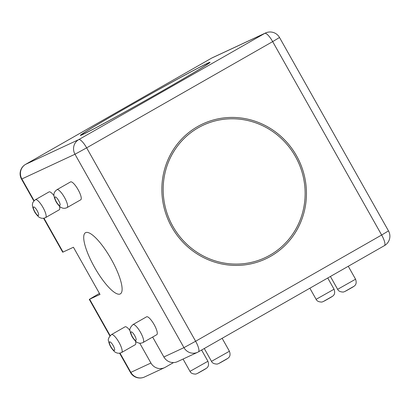 <?xml version="1.0" encoding="UTF-8"?>
<svg xmlns="http://www.w3.org/2000/svg" width="410" height="410" viewBox="0 0 410 410"><rect width="100%" height="100%" fill="white"/><g stroke="black" fill="none" stroke-linecap="round" stroke-linejoin="round"><path stroke-width="0.61" d="M43.573 218.263L62.704 252.211L73.431 247.256L100.009 294.426L89.283 299.387L99.425 293.391M173.553 362.563L165.312 367.268A10.829 10.45 -115 0 1 164.569 367.657A10.829 10.45 -115 0 1 150.926 363.019L139.754 343.196M152.643 337.046L163.877 356.987A10.829 10.45 65 0 0 177.525 361.625L197.605 352.277A10.829 10.45 65 0 0 198.353 351.893A10.829 2.849 -119.7 0 0 198.404 351.862L198.404 351.862A10.829 2.849 -119.7 0 0 195.626 341.253L183.962 347.639A10.829 10.45 65 0 0 197.605 352.277A10.829 10.829 0 0 0 198.404 351.862L384.431 245.626A10.829 2.849 60.3 0 1 384.375 245.651M56.944 189.681L70.556 181.907A10.291 2.706 60.3 0 1 78.12 189.697A10.291 2.706 60.3 0 1 80.76 199.778L67.148 207.547A10.291 2.706 -119.7 0 0 64.508 197.466A10.291 2.706 -119.7 0 0 56.944 189.681C54.843 191.342 53.859 192.961 53.987 194.54C53.454 195.216 55.181 200.967 57.103 203.35C59.204 206.092 60.659 207.522 61.479 207.634C63.309 208.552 65.2 208.526 67.148 207.547M135.418 341.053A10.291 2.706 60.3 0 1 135.274 344.697L121.662 352.472A10.291 2.706 -119.7 0 0 119.018 342.391A10.291 2.706 -119.7 0 0 111.453 334.601C108.696 337.302 107.738 339.511 108.583 341.228C109.255 344.092 110.269 346.44 111.617 348.269C113.719 351.011 115.174 352.441 115.989 352.559C117.819 353.476 119.71 353.446 121.662 352.472M111.453 334.601L125.065 326.826A10.291 2.706 60.3 0 1 130.016 330.598M59.399 206.143A10.291 2.706 60.3 0 1 59.255 209.787L45.643 217.561A10.291 2.706 -119.7 0 0 43.004 207.48A10.291 2.706 -119.7 0 0 35.434 199.69C33.338 201.351 32.354 202.97 32.482 204.549C31.944 205.225 33.676 210.976 35.598 213.364C37.7 216.101 39.155 217.531 39.97 217.648C41.799 218.566 43.691 218.535 45.643 217.561M35.439 199.69L49.046 191.916A10.291 2.706 60.3 0 1 53.997 195.688M132.963 324.587L146.575 316.817A10.291 2.706 60.3 0 1 154.139 324.607A10.291 2.706 60.3 0 1 156.779 334.688L143.167 342.458A10.291 2.706 -119.7 0 0 140.527 332.377A10.291 2.706 -119.7 0 0 132.958 324.592C130.201 327.293 129.242 329.502 130.088 331.213C130.764 334.078 131.774 336.431 133.122 338.26C135.223 341.002 136.679 342.432 137.493 342.545C139.323 343.462 141.214 343.436 143.167 342.458M94.495 267.223A35.204 9.261 60.3 0 1 85.454 232.731A35.204 9.261 60.3 0 1 110.951 258.71A35.204 9.261 60.3 0 1 120.371 293.867A35.204 9.261 60.3 0 1 94.495 267.223M130.482 372.5A10.829 10.829 0 0 0 144.489 377.005L144.489 377.005A10.829 10.45 -115 0 1 130.841 372.367L130.482 372.5L119.592 353.174M25.625 164.349A10.829 2.849 -119.7 0 0 25.569 164.374L25.569 164.374A10.829 10.829 0 0 0 21.505 179.098L21.868 178.965A10.829 10.45 -115 0 1 25.625 164.349L211.647 58.107A10.829 10.45 -115 0 1 212.395 57.723L212.395 57.723A10.829 10.829 0 0 0 211.596 58.138L211.596 58.138A10.829 2.849 60.3 0 1 211.647 58.107L264.768 33.384A10.829 2.849 60.3 0 1 272.676 41.61L279.517 37.5A10.829 10.829 0 0 0 265.511 32.995L265.511 32.995A10.829 10.45 65 0 0 264.768 33.384L78.74 139.62A10.829 10.45 65 0 0 74.984 154.237L86.648 147.846A10.829 2.849 -119.7 0 0 78.74 139.62L25.625 164.349M211.539 58.169A10.829 2.849 60.3 0 1 211.596 58.138L25.569 164.374M388.495 230.902L381.648 235.012A10.829 2.849 60.3 0 1 384.431 245.626A10.829 10.829 0 0 0 388.495 230.902L279.517 37.5M171.764 227.058A74.466 71.827 65 0 0 296.994 229.784A74.466 71.827 65 0 0 233.695 117.444A74.466 71.827 65 0 0 171.764 227.058M207.583 63.237A74.466 1.573 -29.4 0 0 135.141 102.741A74.466 1.573 -29.4 0 0 80.35 135.438A74.466 1.573 -29.4 0 0 145.97 100.24A74.466 1.573 -29.4 0 0 210.074 62.346A74.466 1.573 -29.4 0 0 207.583 63.237M82.092 134.162A73.113 1.548 -29.4 0 0 81.528 134.777A73.113 1.548 -29.4 0 0 145.955 100.214A73.113 1.548 -29.4 0 0 208.895 63.012A73.113 1.548 -29.4 0 0 206.445 63.883A73.113 1.548 -29.4 0 0 140.697 99.63A73.113 1.548 -29.4 0 0 82.092 134.162M163.631 197.779A73.113 70.52 65 0 0 256.65 260.95A73.113 70.52 65 0 0 295.4 156.451A73.113 70.52 65 0 0 211.652 121.908A73.113 70.52 65 0 0 163.631 197.779M150.926 363.019L130.841 372.367L119.992 353.107M110.141 335.626L89.646 299.249M34.122 200.715L21.868 178.965L74.984 154.237L183.962 347.639L163.877 356.987M63.063 252.078L43.972 218.197M381.648 235.012L195.626 341.253L86.648 147.846L272.676 41.61L381.648 235.012M58.676 200.664A4.874 1.281 60.3 0 1 58.999 205.154A4.874 1.281 60.3 0 1 54.853 197.799A4.874 1.281 60.3 0 1 58.676 200.664M134.69 335.575A4.874 1.281 60.3 0 1 135.013 340.064A4.874 1.281 60.3 0 1 130.872 332.71A4.874 1.281 60.3 0 1 134.69 335.575M37.166 210.673A4.874 1.281 60.3 0 1 37.489 215.163A4.874 1.281 60.3 0 1 33.348 207.814A4.874 1.281 60.3 0 1 37.166 210.673M113.186 345.584A4.874 1.281 60.3 0 1 113.508 350.073A4.874 1.281 60.3 0 1 109.367 342.724A4.874 1.281 60.3 0 1 113.186 345.584M207.921 361.256L189.994 371.363C190.722 373.044 192.495 373.956 195.314 374.089C195.847 374.217 197.441 373.515 200.106 371.988C202.842 370.43 206.358 368.544 206.871 367.908C208.628 366.514 208.982 364.3 207.921 361.256L201.602 350.037M205.702 368.692L197.533 373.361L205.702 368.692M229.431 351.247L211.498 361.348C212.226 363.034 213.999 363.942 216.823 364.075C217.351 364.203 218.95 363.506 221.615 361.979C224.347 360.421 227.863 358.535 228.38 357.899C230.138 356.505 230.487 354.286 229.431 351.247L222.138 338.311M227.207 358.683L219.037 363.347L227.207 358.683M355.562 279.215L337.635 289.316C338.363 290.997 340.136 291.91 342.955 292.043C343.483 292.171 345.082 291.469 347.747 289.942C350.483 288.384 353.999 286.498 354.512 285.862C356.269 284.468 356.618 282.254 355.562 279.21L348.274 266.274M353.338 286.646L345.174 291.315L353.338 286.646M334.058 289.224L316.125 299.326C316.853 301.012 318.626 301.919 321.45 302.052C321.978 302.18 323.577 301.483 326.242 299.956C328.974 298.398 332.489 296.512 333.007 295.871C334.765 294.482 335.113 292.263 334.058 289.224L327.733 278.006M331.833 296.661L323.664 301.324L331.833 296.661M109.875 335.928L89.283 299.387M265.511 32.995L212.395 57.723M144.489 377.005L164.569 367.657M33.856 201.018L21.505 179.098M183.055 359.047L189.994 371.363M204.267 348.515L211.498 361.348M330.404 276.478L337.635 289.316M309.863 288.209L316.125 299.326M208.777 63.417L208.895 63.012M81.938 134.89L81.528 134.777"/></g></svg>
